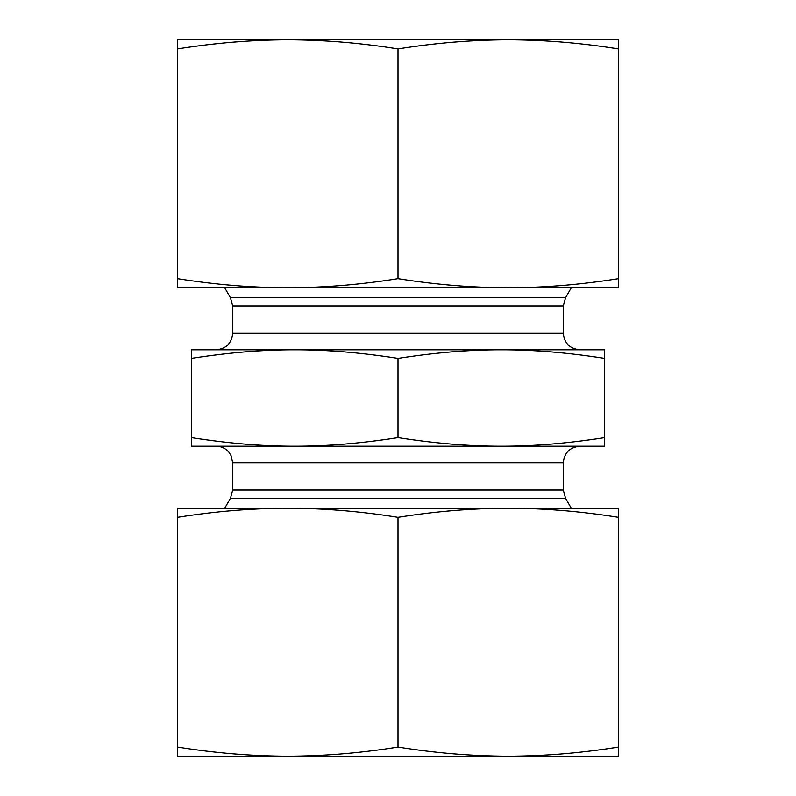 <?xml version="1.0" encoding="UTF-8"?>
<svg xmlns="http://www.w3.org/2000/svg" width="796" height="796" viewBox="0 0 796 796"><rect width="100%" height="100%" fill="white"/><g stroke="black" fill="none" stroke-linecap="round" stroke-linejoin="round"><path stroke-width="1.19" d="M216.144 349.782L294.669 349.782L216.144 349.782C226.183 348.797 231.696 343.295 232.681 333.245L232.681 305.992L230.462 297.724L224.721 287.784M501.331 349.782L604.652 349.782L604.652 358.349C567.687 352.578 533.24 349.723 501.331 349.782C469.411 349.723 434.964 352.578 398 358.349C361.036 352.578 326.589 349.723 294.669 349.782L501.331 349.782M191.348 349.782L294.669 349.782C262.76 349.723 228.313 352.578 191.348 358.349L191.348 349.782M604.652 358.349L604.652 446.218L501.331 446.218C533.24 446.277 567.687 443.422 604.652 437.651M398 358.349L398 437.651C434.964 443.422 469.411 446.277 501.331 446.218L294.669 446.218C326.589 446.277 361.036 443.422 398 437.651M191.348 358.349L191.348 437.651C228.313 443.422 262.76 446.277 294.669 446.218L216.144 446.218C221.328 446.327 225.606 448.357 228.969 452.317L230.989 455.481L232.681 462.755L563.319 462.755L563.319 490.008L565.538 498.276L571.279 508.216M294.669 446.218L191.348 446.218L191.348 437.651M563.319 462.755C564.304 452.705 569.817 447.203 579.856 446.218L501.331 446.218M177.568 39.8L618.432 39.8L618.432 48.934C580.881 42.934 544.146 39.89 508.216 39.8C472.287 39.89 435.551 42.934 398 48.934C360.449 42.934 323.713 39.89 287.784 39.8C251.854 39.89 215.119 42.934 177.568 48.934L177.568 39.8M208.572 287.784L287.784 287.784L177.568 287.784L177.568 278.65C215.119 284.65 251.854 287.694 287.784 287.784C323.713 287.694 360.449 284.65 398 278.65C435.551 284.65 472.287 287.694 508.216 287.784L587.428 287.784M618.432 278.65L618.432 287.784L508.216 287.784C544.146 287.694 580.881 284.65 618.432 278.65L618.432 48.934M508.216 287.784L287.784 287.784M177.568 278.65L177.568 48.934M398 278.65L398 48.934M524.743 756.2L271.257 756.2M618.432 756.2L508.216 756.2C544.146 756.11 580.881 753.066 618.432 747.066L618.432 756.2M287.784 756.2L177.568 756.2L177.568 747.066C215.119 753.066 251.854 756.11 287.784 756.2C323.713 756.11 360.449 753.066 398 747.066C435.551 753.066 472.287 756.11 508.216 756.2M618.432 517.35C580.881 511.35 544.146 508.306 508.216 508.216L618.432 508.216L618.432 747.066M398 517.35C360.449 511.35 323.713 508.306 287.784 508.216L508.216 508.216C472.287 508.306 435.551 511.35 398 517.35L398 747.066M177.568 517.35L177.568 508.216L287.784 508.216C251.854 508.306 215.119 511.35 177.568 517.35L177.568 747.066M579.856 349.782C569.817 348.797 564.304 343.285 563.319 333.245L232.681 333.245M232.681 305.992L563.319 305.992L563.319 333.245M563.319 305.992L565.538 297.724L230.462 297.724M563.319 490.008L232.681 490.008L230.462 498.276L565.538 498.276M565.538 297.724L571.279 287.784M232.681 462.755L232.681 490.008M230.462 498.276L224.721 508.216"/></g></svg>

